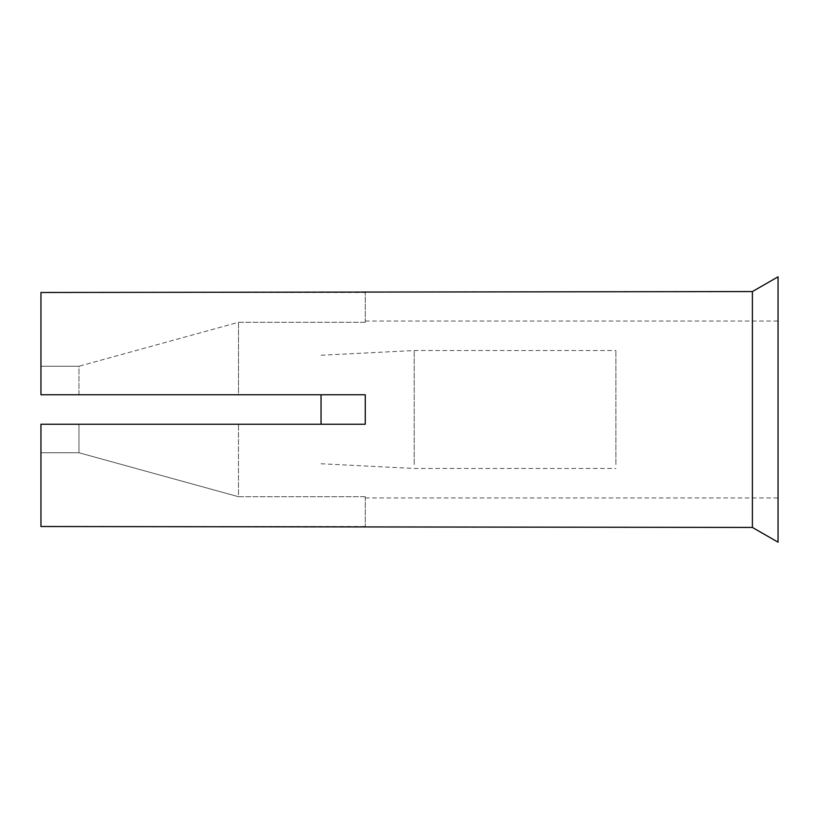 <?xml version="1.0" encoding="UTF-8"?>
<svg xmlns="http://www.w3.org/2000/svg" width="819" height="819" viewBox="0 0 819 819"><rect width="100%" height="100%" fill="white"/><g stroke="black" fill="none" stroke-linecap="round" stroke-linejoin="round"><path stroke-width="0.61" stroke-dasharray="4.09 3.07" d="M238.493 322.287L238.493 394.758L365.274 394.758L365.274 424.242L365.274 394.758L238.493 394.758L238.493 322.287L365.274 322.287L365.274 321.048L365.274 322.287L238.493 322.287L78.982 366.247L78.982 394.758L238.493 394.758L78.982 394.758L78.982 366.247L40.95 366.247L40.95 394.758L78.982 394.758L40.95 394.758L40.95 292.485L40.95 366.247L78.982 366.247L238.493 322.287M365.274 291.564L365.274 292.485L40.95 292.485L40.95 394.758L365.274 394.758L365.274 424.242L238.493 424.242L238.493 496.713L365.274 496.713L365.274 497.952L365.274 496.713L238.493 496.713L238.493 424.242L365.274 424.242L40.95 424.242L40.95 452.753L78.982 452.753L238.493 496.713L78.982 452.753L78.982 424.242L78.982 452.753L40.95 452.753L40.95 424.242L238.493 424.242L40.95 424.242L40.95 526.515L40.95 452.753L40.95 526.515L365.274 526.515L365.274 527.436M752.395 527.436L752.395 291.564M778.05 542.178L778.05 276.822M778.05 409.5L778.05 321.048L778.05 409.5M365.274 322.287L365.274 292.485L365.274 322.287M365.274 496.713L365.274 526.515L365.274 496.713M615.888 464.516L615.888 350.532L615.888 464.516M414.219 464.516L414.219 350.532L414.219 464.516M321.048 424.242L321.048 394.758M365.274 497.952L778.05 497.952M365.274 321.048L778.05 321.048M321.048 463.749L414.219 468.468L615.888 468.468M321.048 355.251L414.219 350.532L615.888 350.532"/><path stroke-width="1.23" d="M752.395 291.564L40.95 292.485L40.95 394.758L365.274 394.758L365.274 424.242L40.95 424.242L40.95 526.515L752.395 527.436L778.05 542.178L778.05 276.822L752.395 291.564L752.395 527.436M321.048 394.758L321.048 424.242"/></g></svg>
